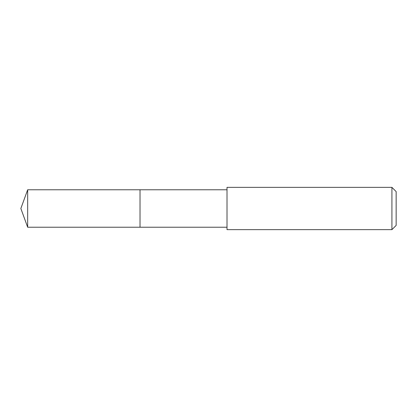 <?xml version="1.0" encoding="UTF-8"?>
<svg xmlns="http://www.w3.org/2000/svg" width="417" height="417" viewBox="0 0 417 417"><rect width="100%" height="100%" fill="white"/><g stroke="black" fill="none" stroke-linecap="round" stroke-linejoin="round"><path stroke-width="0.63" d="M227.01 189.771L27.668 189.771L27.668 227.229L140.023 227.229L140.023 189.771L140.023 227.229L227.01 227.229M27.668 227.229L20.85 208.5L27.668 189.771M227.01 187.358L227.01 229.642L391.923 229.642L391.923 187.358L227.01 187.358M391.923 187.358L396.15 191.585L396.15 225.415L391.923 229.642"/></g></svg>
